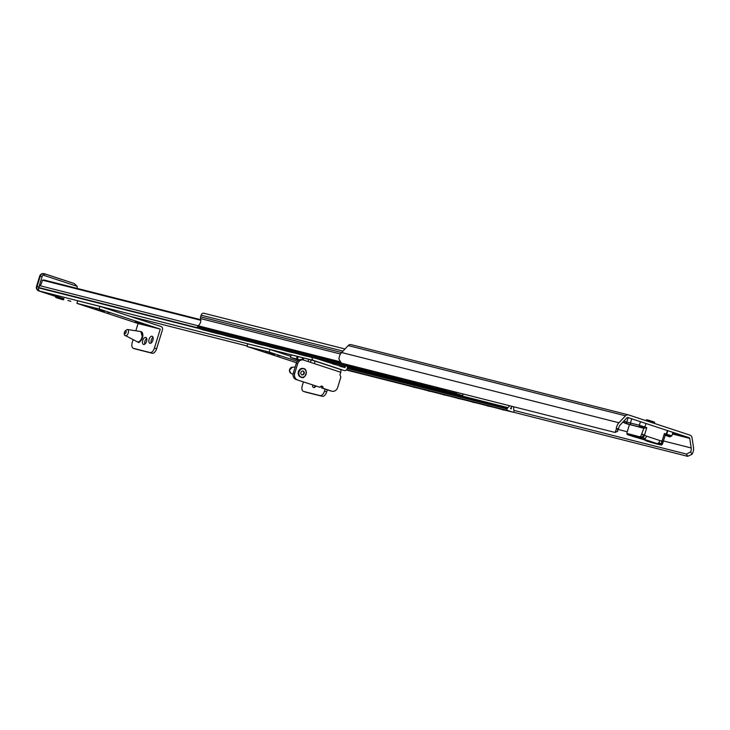 <?xml version="1.0" encoding="UTF-8"?>
<svg xmlns="http://www.w3.org/2000/svg" width="730" height="730" viewBox="0 0 730 730"><rect width="100%" height="100%" fill="white"/><g stroke="black" fill="none" stroke-linecap="round" stroke-linejoin="round"><path stroke-width="1.09" d="M617.206 431.284L618.702 428.127L616.275 429.413A8.66 7.355 -75.8 0 1 618.93 422.761L625.51 415.817A3.604 3.066 -75.8 0 1 628.384 414.868A3.604 3.066 -75.8 0 1 628.567 414.923L690.014 435.144A3.604 3.066 -75.8 0 1 692.013 437.699L693.5 447.298A8.66 7.355 -75.8 0 1 691.949 454.315L690.68 451.815L686.519 454.096L514.039 410.415M690.68 451.815A5.959 5.055 104.2 0 0 691.21 447.974L689.722 438.365A0.903 0.766 104.2 0 0 689.22 437.726L627.764 417.505A0.903 0.766 104.2 0 0 627.006 417.733L620.427 424.677A5.959 5.055 104.2 0 0 618.702 428.127M686.519 454.096L687.651 456.332L691.949 454.315M687.651 456.332L513.099 412.121M616.275 429.413L615.034 432.443L617.781 431.248M628.211 414.832L351.276 344.688A3.604 3.066 104.2 0 0 351.094 344.642A3.604 3.066 104.2 0 0 348.219 345.582L341.64 352.526A8.66 7.355 104.2 0 0 338.985 359.178L341.439 363.148L615.034 432.443M347.398 366.405A3.604 3.066 -75.8 0 1 347.27 368.321L347.161 368.668A2.71 2.3 -75.8 0 1 344.177 370.539L313.599 360.474A2.71 2.3 -75.8 0 1 312.139 357.481M200.814 320.297L42.44 280.183L41.519 283.14A5.055 4.289 -75.8 0 1 39.895 285.695A3.604 3.066 104.2 0 0 38.726 287.529L38.617 287.875A2.71 2.3 104.2 0 0 40.013 291.179L55.964 296.435L38.891 290.951A3.604 1.907 108.2 0 1 38.818 290.932A3.604 1.907 108.2 0 1 38.672 290.868M70.034 301.052A3.604 3.066 104.2 0 1 69.861 301.006L70.591 301.244A2.71 2.3 104.2 0 0 70.846 301.308M63.775 298.67L56.009 296.28M42.44 280.183L43.846 279.964L200.786 319.713L43.846 279.964M316.51 358.585L345.08 367.61A0.903 0.766 104.2 0 0 345.098 367.053A7.756 6.588 -75.8 0 1 344.888 365.776M135.406 348.986A5.411 2.856 -71.8 0 0 135.497 349.022A5.411 2.856 -71.8 0 0 135.597 349.049L152.242 353.265A5.411 2.856 -71.8 0 0 156.603 348.794L162.434 329.832A2.71 2.3 104.2 0 0 161.047 326.529L99.891 306.399L77.709 300.787L76.915 303.37L138.07 323.499L160.253 329.111L154.422 348.073A5.411 2.856 108.2 0 1 150.052 352.544L133.417 348.329A5.411 2.856 108.2 0 1 133.316 348.301A5.411 2.856 108.2 0 1 132.239 342.461L133.115 339.605M135.826 330.781L138.07 323.499L160.253 329.111L99.097 308.991L76.915 303.37M146.547 341.439A3.696 1.953 108.2 0 1 143.5 344.469A3.696 1.953 108.2 0 1 142.797 340.344A3.696 1.953 108.2 0 1 145.808 337.442A3.696 1.953 108.2 0 1 146.547 341.439M152.889 340.253A3.696 1.953 108.2 0 1 149.842 343.292A3.696 1.953 108.2 0 1 149.139 339.167A3.696 1.953 108.2 0 1 152.15 336.265A3.696 1.953 108.2 0 1 152.889 340.253M95.228 309.109L97.72 309.83L95.228 309.109M109.901 312.832L107.419 312.112L109.901 312.832M143.199 324.129L135.251 321.839L143.199 324.129M104.463 311.454L99.034 309.885L104.463 311.454M146.675 338.474A3.696 1.953 -71.8 0 0 144.814 344.159M153.017 337.296A3.696 1.953 -71.8 0 0 151.156 342.972M99.097 308.991L99.891 306.399M124.647 331.995A1.351 0.712 108.2 0 1 126.034 331.146A1.351 0.712 108.2 0 1 125.341 333.382A1.351 0.712 108.2 0 1 124.647 331.995M127.458 329.495L140.625 331.529A5.411 2.856 108.2 0 1 140.863 331.584A5.411 2.856 108.2 0 1 141.948 337.433A5.411 2.856 108.2 0 1 137.486 341.868A5.411 2.856 108.2 0 1 137.249 341.768L125.45 335.59C124.821 336.639 122.184 331.666 127.458 329.495A3.221 1.697 108.2 0 1 128.243 333.008A3.221 1.697 108.2 0 1 125.45 335.59M305.469 392.056A5.411 2.856 -71.8 0 0 305.569 392.092A5.411 2.856 -71.8 0 0 305.669 392.12L322.313 396.335A5.411 2.856 -71.8 0 0 326.675 391.864L327.314 389.802M325.124 389.081L324.494 391.152A5.411 2.856 108.2 0 1 320.123 395.614L303.488 391.408A5.411 2.856 108.2 0 1 303.388 391.371A5.411 2.856 108.2 0 1 302.311 385.531L303.415 381.936M315.926 386.051A3.696 1.953 108.2 0 1 313.571 387.548A3.696 1.953 108.2 0 1 312.559 384.947M265.3 352.188L267.791 352.9L265.3 352.188M279.973 355.902L277.491 355.181L279.973 355.902M274.535 354.524L269.105 352.955L274.535 354.524M314.74 385.668A3.696 1.953 -71.8 0 0 314.885 387.228M297.384 361.35L269.169 352.061L246.986 346.449L296.526 362.746M246.986 346.449L247.78 343.857L269.963 349.478L290.768 356.322M269.169 352.061L269.963 349.478M302.22 359.717A5.411 4.599 104.2 0 0 301.964 359.644A5.411 4.599 104.2 0 0 296.261 363.449L293.351 372.93A5.411 4.599 104.2 0 0 296.124 379.536L320.078 387.32A1.807 1.533 -75.8 0 1 322.988 388.278L321.601 387.922A1.807 1.533 104.2 0 0 321.237 386.079M296.124 379.536L320.078 387.32M321.601 387.922L330.343 390.796A5.411 4.599 104.2 0 0 330.599 390.879A5.411 4.599 104.2 0 0 330.873 390.933M322.988 388.278L331.73 391.152A5.411 4.599 -75.8 0 0 331.986 391.225A5.411 4.599 -75.8 0 0 337.689 387.42L340.864 377.072L339.943 374.873L340.737 372.291L303.607 360.072A5.411 4.599 -75.8 0 0 303.342 359.99L301.964 359.644M296.261 363.449L297.648 363.805A5.411 4.599 -75.8 0 1 303.342 359.99M297.648 363.805L294.728 373.285L293.351 372.93M297.512 379.892A5.411 4.599 -75.8 0 1 294.728 373.285M298.506 360.319L290.43 357.445L296.435 358.968L297.229 356.386L298.141 356.66M302.193 359.698L302.777 357.791L298.159 356.614L297.356 359.206L299.592 359.771M297.356 359.206L296.435 358.968M290.43 357.445L291.224 354.862L297.229 356.386M302.777 357.791L303.689 358.065M314.53 363.659A2.71 1.423 -71.8 0 0 313.991 360.739A2.71 1.423 -71.8 0 0 313.937 360.729L303.698 358.019L303.114 359.936M308.781 359.306L308.096 361.542M314.037 360.757L340.143 369.353A2.71 1.423 108.2 0 1 340.198 369.362A2.71 1.423 108.2 0 1 340.737 372.291M311.162 360.027L310.46 362.326M300.769 372.993A2.071 1.761 104.2 0 0 304.319 372.948A2.071 1.761 104.2 0 0 300.769 372.993M301.809 374.901A2.071 1.761 104.2 0 0 302.813 370.922M303.37 368.531A4.508 3.833 104.2 0 0 303.187 368.477A4.508 3.833 104.2 0 0 298.214 372.902A4.508 3.833 104.2 0 0 300.97 377.227A4.508 3.833 104.2 0 0 301.161 377.264M463.295 394.008L463.139 394.501A1.259 1.077 -75.8 0 1 461.752 395.368L456.87 393.762A1.086 0.922 -75.8 0 1 456.314 392.439L456.378 392.256M511.648 406.254L511.274 407.459A7.756 6.588 -75.8 0 1 510.462 408.554L511.31 408.827A8.66 7.355 -75.8 0 1 511.31 407.468L511.675 406.263M513.71 406.774A5.959 5.055 104.2 0 0 513.975 410.096A1.086 0.922 -75.8 0 1 513.993 410.862L513.829 411.364A1.086 0.922 -75.8 0 1 512.642 412.112L507.761 410.506A1.259 1.077 -75.8 0 1 507.113 408.964L507.304 408.362A1.259 1.077 -75.8 0 1 507.852 407.614A5.055 4.289 104.2 0 0 509.586 405.734M344.989 348.986L204.099 313.307A2.71 2.3 104.2 0 0 201.115 315.168L200.604 316.847A2.71 2.3 104.2 0 0 200.577 318.572A5.959 5.055 -75.8 0 1 198.104 325.772A1.086 0.922 104.2 0 0 197.666 326.383L197.511 326.894A1.086 0.922 104.2 0 0 198.067 328.217L202.949 329.823A1.259 1.077 104.2 0 0 203.068 329.851M76.96 288.35L77.015 288.177A3.604 3.066 104.2 0 0 77.152 286.324L74.241 283.532L44.019 273.668A3.604 3.066 -75.8 0 1 44.192 273.713L44.922 273.896M45.114 273.951L42.988 275.073A3.604 3.066 104.2 0 0 42.066 276.67L38.882 287.018A3.604 3.066 104.2 0 0 38.818 287.273M45.078 273.933L74.241 283.532M61.439 299.209L57.305 297.895L61.439 299.209M669.957 436.85A1.442 1.223 -75.8 0 1 669.848 436.823L671.837 435.901L664.4 433.501L662.165 440.765L663.059 441.066L661.718 443.767L659.655 444.387L661.17 444.917A26.161 0.821 17.1 0 1 650.74 442.325L645.749 440.683L651.607 442.225L649.463 441.121L633.12 436.485A1.807 1.624 103.3 0 0 633.229 436.513L627.663 434.724A26.161 0.821 17.1 0 1 639.416 437.754L641.524 438.429L642.491 437.434L645.238 438.456A3.604 1.907 108.2 0 1 643.614 439.141L656.964 443.53A3.604 1.907 -71.8 0 0 658.579 442.854A3.604 1.907 -71.8 0 0 659.874 440.546L646.524 436.157A3.604 1.907 108.2 0 1 645.238 438.456M641.524 438.429L643.614 439.141M642.008 434.177L643.285 434.56L642.491 437.434L644.964 435.509L644.535 434.961L646.771 427.698L643.814 428.282L640.83 436.348L642.491 437.434L639.179 437.389A0.903 0.474 -74 0 1 639.234 436.732A27.065 0.849 -162.9 0 0 627.088 433.602L627.663 434.724M640.83 436.348L639.234 436.732M643.285 434.56L644.535 434.961M662.292 444.315L662.639 443.53L661.855 444.853L661.718 443.767L662.639 443.53L665.176 435.317L669.848 436.823A1.442 1.223 -75.8 0 1 669.784 436.805L667.256 435.956A1.442 1.013 105.3 0 1 666.718 434.25L667.813 430.682M663.059 441.066L662.621 443.584M661.855 444.853A0.903 0.894 -91.8 0 1 661.462 444.953L661.462 444.953A0.903 0.894 -91.8 0 1 661.17 444.917M662.165 440.765L661.517 440.957L661.718 443.767L658.579 442.854M656.964 443.53L659.655 444.387M661.517 440.957L659.874 440.546M644.855 439.661L645.749 440.683M664.4 433.501L665.176 435.317L663.36 441.203M646.524 436.157L644.964 435.509M626.887 432.954L627.581 434.697M661.873 444.844L650.804 442.344M643.814 428.282L643.678 428.255A27.065 0.849 17.1 0 0 630.355 424.714L629.771 424.632A27.065 0.849 17.1 0 0 629.442 424.65L625.263 423.272A1.442 0.757 -71.8 0 0 625.263 423.272L629.771 424.632M630.355 424.714L643.678 428.255M348.329 366.642A3.604 1.907 108.2 0 1 347.27 368.321M307.403 356.276A3.604 1.907 108.2 0 1 306.901 356.276L299.51 354.397A3.604 1.907 108.2 0 1 299.437 354.379A3.604 1.907 108.2 0 1 299.373 354.351M292.611 352.535A3.604 1.907 108.2 0 1 292.109 352.526L284.718 350.655A3.604 1.907 108.2 0 1 284.654 350.637A3.604 1.907 108.2 0 1 284.581 350.61M277.829 348.785A3.604 1.907 108.2 0 1 277.327 348.785L269.927 346.905A3.604 1.907 108.2 0 1 269.863 346.887A3.604 1.907 108.2 0 1 269.799 346.859M263.037 345.044A3.604 1.907 108.2 0 1 262.535 345.034L255.144 343.164A3.604 1.907 108.2 0 1 255.071 343.146A3.604 1.907 108.2 0 1 255.007 343.118M248.246 341.293A3.604 1.907 108.2 0 1 247.744 341.293L240.352 339.413A3.604 1.907 108.2 0 1 240.289 339.395A3.604 1.907 108.2 0 1 240.216 339.377M233.463 337.552A3.604 1.907 108.2 0 1 232.961 337.543L225.561 335.672A3.604 1.907 108.2 0 1 225.497 335.654A3.604 1.907 108.2 0 1 225.433 335.627M298.333 353.977A3.604 1.907 -71.8 0 0 298.57 354.096A3.604 1.907 -71.8 0 0 298.634 354.114L306.025 355.984A3.604 1.907 -71.8 0 0 306.363 356.012M283.541 350.236A3.604 1.907 -71.8 0 0 283.778 350.345A3.604 1.907 -71.8 0 0 283.842 350.363L291.243 352.243A3.604 1.907 -71.8 0 0 291.571 352.271M268.759 346.485A3.604 1.907 -71.8 0 0 268.987 346.604A3.604 1.907 -71.8 0 0 269.06 346.622L276.451 348.493A3.604 1.907 -71.8 0 0 276.779 348.52M253.967 342.744A3.604 1.907 -71.8 0 0 254.195 342.854A3.604 1.907 -71.8 0 0 254.268 342.872L261.659 344.752A3.604 1.907 -71.8 0 0 261.997 344.779M239.175 339.003A3.604 1.907 -71.8 0 0 239.413 339.112A3.604 1.907 -71.8 0 0 239.476 339.131L246.877 341.001A3.604 1.907 -71.8 0 0 247.205 341.029M224.393 335.252A3.604 1.907 -71.8 0 0 224.621 335.362A3.604 1.907 -71.8 0 0 224.685 335.38L232.085 337.26A3.604 1.907 -71.8 0 0 232.414 337.287M209.601 331.511A3.604 1.907 -71.8 0 0 209.829 331.621A3.604 1.907 -71.8 0 0 209.902 331.639L217.294 333.51A3.604 1.907 -71.8 0 0 217.622 333.537M218.671 333.802A3.604 1.907 108.2 0 1 218.17 333.802L210.778 331.922A3.604 1.907 108.2 0 1 210.705 331.904A3.604 1.907 108.2 0 1 210.642 331.885M353.895 367.263A6.077 3.148 118.2 0 1 353.284 367.236L352.435 367.053M368.687 371.013A6.077 3.148 118.2 0 1 368.075 370.977L367.217 370.794M383.478 374.755A6.077 3.148 118.2 0 1 382.867 374.727L382.009 374.545M398.261 378.505A6.077 3.148 118.2 0 1 397.649 378.469L396.801 378.286M413.052 382.246A6.077 3.148 118.2 0 1 412.441 382.219L411.583 382.036M427.844 385.997A6.077 3.148 118.2 0 1 427.232 385.96L426.375 385.778M432.999 391.946L432.653 391.891A3.604 1.898 -81.8 0 1 432.552 391.873L429.632 391.134A6.406 3.367 98.2 0 1 429.003 391.152A6.406 3.367 98.2 0 1 428.3 390.897M428.017 390.687A6.077 3.203 98.2 0 1 427.616 390.587L428.501 390.988A6.388 3.358 98.2 0 0 429.678 391.107M372.337 370.968A3.604 1.861 118.2 0 1 370.694 371.515L365.401 369.946L369.882 371.086A3.604 1.861 -61.8 0 0 371.287 370.703M361.669 368.267A3.604 1.861 -61.8 0 0 362.262 369.124L363.075 369.562A3.604 1.861 118.2 0 0 363.303 369.645L366.059 370.347M367.774 370.776A6.406 3.312 118.2 0 1 366.524 370.594A6.406 3.312 118.2 0 1 366.223 370.384M447.782 395.687L447.444 395.642A3.604 1.898 -81.8 0 1 447.344 395.623L444.415 394.884A6.406 3.367 98.2 0 1 443.794 394.903A6.406 3.367 98.2 0 1 443.092 394.647M387.128 374.718A3.604 1.861 118.2 0 1 385.486 375.266L380.193 373.696L384.664 374.828A3.604 1.861 -61.8 0 0 386.079 374.454M376.461 372.017A3.604 1.861 -61.8 0 0 377.045 372.866L377.866 373.304A3.604 1.861 118.2 0 0 378.085 373.395L380.85 374.088M382.566 374.526A6.406 3.312 118.2 0 1 381.315 374.344A6.406 3.312 118.2 0 1 381.014 374.134M462.574 399.438L462.236 399.383A3.604 1.898 -81.8 0 1 462.126 399.365L459.207 398.626A6.406 3.367 98.2 0 1 458.586 398.644A6.406 3.367 98.2 0 1 457.883 398.388M401.92 378.459A3.604 1.861 118.2 0 1 400.268 379.007L394.985 377.437L399.456 378.569A3.604 1.861 -61.8 0 0 400.87 378.195M391.243 375.758A3.604 1.861 -61.8 0 0 391.837 376.616L392.658 377.054A3.604 1.861 118.2 0 0 392.877 377.136L395.642 377.839M397.348 378.268A6.406 3.312 118.2 0 1 396.107 378.085A6.406 3.312 118.2 0 1 395.797 377.875M477.365 403.179L477.018 403.133A3.604 1.898 -81.8 0 1 476.918 403.115L473.998 402.376A6.406 3.367 98.2 0 1 473.368 402.394A6.406 3.367 98.2 0 1 472.666 402.139M416.702 382.21A3.604 1.861 118.2 0 1 415.06 382.757L409.767 381.188L414.248 382.319A3.604 1.861 -61.8 0 0 415.653 381.945M406.035 379.509A3.604 1.861 -61.8 0 0 406.628 380.357L407.44 380.795A3.604 1.861 118.2 0 0 407.668 380.887L410.424 381.58M412.14 382.018A6.406 3.312 118.2 0 1 410.89 381.836A6.406 3.312 118.2 0 1 410.588 381.626M492.157 406.929L491.81 406.875A3.604 1.898 -81.8 0 1 491.71 406.856L488.79 406.117A6.406 3.367 98.2 0 1 488.16 406.135A6.406 3.367 98.2 0 1 487.458 405.88M487.175 405.67A6.077 3.203 98.2 0 1 486.773 405.561L487.658 405.971A6.388 3.358 98.2 0 0 488.835 406.09M431.494 385.951A3.604 1.861 118.2 0 1 429.851 386.498L424.559 384.929L429.03 386.06A3.604 1.861 -61.8 0 0 430.445 385.686M420.827 383.25A3.604 1.861 -61.8 0 0 421.411 384.108L422.232 384.546A3.604 1.861 118.2 0 0 422.451 384.628L425.216 385.33M426.931 385.759A6.406 3.312 118.2 0 1 425.681 385.577A6.406 3.312 118.2 0 1 425.38 385.367M418.208 388.196L417.861 388.15A3.604 1.898 -81.8 0 1 417.761 388.132L414.841 387.393A6.406 3.367 98.2 0 1 414.22 387.411A6.406 3.367 98.2 0 1 413.518 387.155M413.235 386.937A6.077 3.203 98.2 0 1 412.824 386.836L413.709 387.247A6.388 3.358 98.2 0 0 414.886 387.356M357.554 367.226A3.604 1.861 118.2 0 1 355.902 367.774L350.619 366.204L355.09 367.336A3.604 1.861 -61.8 0 0 356.505 366.962M346.878 364.526A3.604 1.861 -61.8 0 0 347.471 365.374L348.292 365.812A3.604 1.861 118.2 0 0 348.511 365.903L351.276 366.597M352.982 367.035A6.406 3.312 118.2 0 1 351.741 366.852A6.406 3.312 118.2 0 1 351.431 366.642M347.471 365.374A3.604 1.861 -61.8 0 0 347.69 365.465L350.619 366.204A6.406 3.312 118.2 0 0 350.92 366.414L351.741 366.852M362.262 369.124A3.604 1.861 -61.8 0 0 362.481 369.207L365.401 369.946A6.406 3.312 118.2 0 0 365.712 370.156L366.524 370.594M377.045 372.866A3.604 1.861 -61.8 0 0 377.273 372.957L380.193 373.696A6.406 3.312 118.2 0 0 380.494 373.906L381.315 374.344M391.837 376.616A3.604 1.861 -61.8 0 0 392.065 376.698L394.985 377.437A6.406 3.312 118.2 0 0 395.286 377.647L396.107 378.085M406.628 380.357A3.604 1.861 -61.8 0 0 406.847 380.449L409.767 381.188A6.406 3.312 118.2 0 0 410.077 381.398L410.89 381.836M421.411 384.108A3.604 1.861 -61.8 0 0 421.639 384.19L424.559 384.929A6.406 3.312 118.2 0 0 424.869 385.139L425.681 385.577M415.498 387.557A6.406 3.367 98.2 0 1 415.124 387.539A6.406 3.367 98.2 0 1 414.686 387.411M430.28 391.298A6.406 3.367 98.2 0 1 429.915 391.289A6.406 3.367 98.2 0 1 429.468 391.161M445.072 395.049A6.406 3.367 98.2 0 1 444.707 395.03A6.406 3.367 98.2 0 1 444.26 394.903M459.863 398.79A6.406 3.367 98.2 0 1 459.498 398.781A6.406 3.367 98.2 0 1 459.051 398.653M474.646 402.54A6.406 3.367 98.2 0 1 474.281 402.522A6.406 3.367 98.2 0 1 473.834 402.394M489.438 406.281A6.406 3.367 98.2 0 1 489.073 406.272A6.406 3.367 98.2 0 1 488.625 406.145M410.096 386.143A3.604 1.898 -81.8 0 0 410.37 386.261L413.025 386.927M424.887 389.893A3.604 1.898 -81.8 0 0 425.161 390.002L427.816 390.678M439.67 393.634A3.604 1.898 -81.8 0 0 439.944 393.744L442.599 394.419M454.462 397.385A3.604 1.898 -81.8 0 0 454.735 397.494L457.391 398.169M469.253 401.126A3.604 1.898 -81.8 0 0 469.527 401.235L472.182 401.911M484.036 404.876A3.604 1.898 -81.8 0 0 484.309 404.986L486.965 405.661M352.17 366.597A6.406 3.312 118.2 0 1 350.92 366.414M366.953 370.338A6.406 3.312 118.2 0 1 365.712 370.156M381.744 374.088A6.406 3.312 118.2 0 1 380.494 373.906M396.536 377.83A6.406 3.312 118.2 0 1 395.286 377.647M412.514 381.142A6.388 3.303 -61.8 0 1 411.291 381.571A6.406 3.312 118.2 0 1 410.077 381.398M427.305 384.892A6.388 3.303 -61.8 0 1 426.083 385.312A6.406 3.312 118.2 0 1 424.869 385.139M442.626 389.738A6.077 3.148 118.2 0 1 442.015 389.71L441.166 389.528M506.939 410.671L506.602 410.625A3.604 1.898 -81.8 0 1 506.492 410.607L503.572 409.868A6.406 3.367 98.2 0 1 502.952 409.886A6.406 3.367 98.2 0 1 502.249 409.63M501.966 409.411A6.077 3.203 98.2 0 1 501.556 409.311L502.45 409.722A6.388 3.358 98.2 0 0 503.618 409.831M446.285 389.701A3.604 1.861 118.2 0 1 444.643 390.249L439.378 388.688L443.822 389.811A3.604 1.861 -61.8 0 0 445.236 389.437M435.609 387A3.604 1.861 -61.8 0 0 436.202 387.849L437.024 388.287A3.604 1.861 118.2 0 0 437.243 388.378L440.007 389.072M441.714 389.51A6.406 3.312 118.2 0 1 440.473 389.318A6.406 3.312 118.2 0 1 440.163 389.117M436.202 387.849A3.604 1.861 -61.8 0 0 436.43 387.94L439.351 388.679A6.406 3.312 118.2 0 0 439.652 388.889L440.473 389.318M504.229 410.032A6.406 3.367 98.2 0 1 503.864 410.014A6.406 3.367 98.2 0 1 503.417 409.886M498.827 408.618A3.604 1.898 -81.8 0 0 499.101 408.727L501.756 409.402M440.902 389.072A6.406 3.312 118.2 0 1 439.652 388.889M689.22 437.726L672.576 433.51M691.21 447.974L663.442 440.938M627.243 431.768L618.474 429.55M618.93 422.761L341.64 352.526M689.722 438.365L672.43 433.985M625.51 415.817L348.219 345.582M313.599 360.474L40.013 291.179M129.803 316.245L247.132 345.965L129.739 316.227M345.098 367.053L332.752 363.932M198.679 328.418L38.617 287.875M197.565 327.761L38.726 287.529M339.669 361.624L39.895 285.695M345.08 367.61L340.107 366.351M135.597 349.049L133.417 348.329M156.603 348.794L154.422 348.073M150.052 352.544L152.242 353.265M124.602 331.986A1.433 0.757 108.2 0 1 125.761 330.799A1.433 0.757 108.2 0 1 126.08 332.36A1.433 0.757 108.2 0 1 124.921 333.546A1.433 0.757 108.2 0 1 124.602 331.986M141.082 331.675A5.411 2.856 108.2 0 1 141.301 331.73A5.411 2.856 108.2 0 1 142.386 337.57A5.411 2.856 108.2 0 1 137.915 342.014A5.411 2.856 108.2 0 1 137.705 341.923M142.669 333.564A5.055 2.664 108.2 0 1 142.487 337.625A5.055 2.664 108.2 0 1 140.105 341.348M305.669 392.12L303.488 391.408M326.675 391.864L324.494 391.152M320.123 395.614L322.313 396.335M331.73 391.152L330.343 390.796M290.878 373.258L289.345 370.302L292.42 367.172A3.221 2.737 104.2 0 0 289.481 370.393A3.221 2.737 104.2 0 0 290.878 373.258L293.077 374.499M306.317 372.902A4.508 3.833 104.2 0 0 303.561 368.577A4.508 3.833 104.2 0 0 298.588 372.993A4.508 3.833 104.2 0 0 301.344 377.319A4.508 3.833 104.2 0 0 306.317 372.902M306.253 372.93A4.334 3.677 104.2 0 0 302.795 368.677A4.334 3.677 104.2 0 0 298.835 373.012A4.334 3.677 104.2 0 0 302.293 377.264A4.334 3.677 104.2 0 0 306.253 372.93M507.852 407.614L348.091 367.154M507.304 408.362L347.608 367.92M507.113 408.964L347.224 368.468M507.761 410.506L346.622 369.699M512.642 412.112L346.339 369.991M342.99 351.103L201.115 315.168M341.613 352.553L200.604 316.847M340.499 354.013L200.577 318.572M340.426 362.545L197.666 326.383M456.314 392.439L446.085 389.847M435.682 387.21L431.293 386.106M420.891 383.469L416.501 382.356M406.099 379.719L401.719 378.615M391.316 375.977L386.927 374.864M376.525 372.236L372.136 371.123M361.733 368.486L357.353 367.373M346.951 364.745L197.511 326.894M456.87 393.762L198.067 328.217M461.752 395.368L202.949 329.823M42.988 275.073L77.152 286.324M42.066 276.67L39.685 276.104L36.5 286.443L37.038 286.543L40.223 276.205A3.604 3.066 -75.8 0 1 44.019 273.668A3.604 3.604 0 0 0 39.685 276.104M67.881 300.495A3.604 1.907 -71.8 0 0 67.945 300.514A3.604 1.907 -71.8 0 0 68.009 300.532L67.945 300.514A3.604 3.604 0 0 0 68.182 300.587A3.604 3.066 -75.8 0 1 68.009 300.532L69.861 301.006M36.5 286.443A3.604 3.604 0 0 0 38.818 290.932L55.927 296.562L38.891 290.951A3.604 3.066 -75.8 0 1 37.038 286.543L38.882 287.018M68.365 300.623A3.604 3.066 -75.8 0 1 68.182 300.587L69.943 301.034M63.583 299.263L55.827 296.882C54.869 297.165 56.1 297.776 59.522 298.698C62.99 299.875 64.349 300.057 63.583 299.263L63.829 298.488M62.388 299.528L61.347 299.045L62.388 299.528M653.031 442.836L651.881 442.544M653.167 442.973A25.623 0.803 -162.9 0 0 659.528 444.588L657.986 444.086M633.12 436.485L632.645 436.367M630.583 435.536L635.401 436.649A25.623 0.803 -162.9 0 0 629.041 435.034L630.401 435.345M636.615 436.668L629.041 435.034M646.296 440.82A1.807 1.414 -75.2 0 1 645.448 439.843M651.607 442.225A1.807 1.414 -75.2 0 1 650.904 441.604M653.049 442.38L633.229 436.513A1.807 1.624 103.3 0 0 633.348 436.54M646.771 427.698L644.891 427.077M665.176 435.317A1.442 0.757 108.2 0 0 666.289 434.122L667.393 430.545M644.736 427.013L643.139 428.017A1.442 1.369 -78.2 0 1 643.011 427.981L640.082 427.032A1.442 1.223 104.2 0 1 639.334 425.271L630.428 423.008A1.442 1.223 104.2 0 0 631.167 424.769M645.986 423.5L644.9 427.032L639.334 425.271L640.438 421.675M631.596 419.221L630.428 423.008L626.805 421.976L626.577 423.464L625.263 423.272L629.442 424.65L626.86 433.018L627.125 434.24M627.973 418.19L626.805 421.976L623.794 421.11M625.208 423.254A1.442 0.757 -71.8 0 0 625.236 423.263L622.891 422.068M643.76 428.273A1.442 0.757 -71.8 0 0 644.818 427.242M646.388 420.79L647.145 420.407L654.299 422.679L654.098 423.327M648.039 420.261L653.414 421.904M306.901 356.276L306.025 355.984M299.51 354.397L298.634 354.114M292.109 352.526L291.243 352.243M284.718 350.655L283.842 350.363M277.327 348.785L276.451 348.493M269.927 346.905L269.06 346.622M262.535 345.034L261.659 344.752M255.144 343.164L254.268 342.872M247.744 341.293L246.877 341.001M240.352 339.413L239.476 339.131M232.961 337.543L232.085 337.26M225.561 335.672L224.685 335.38M218.17 333.802L217.294 333.51M210.778 331.922L209.902 331.639M364.808 369.061A6.388 3.303 -61.8 0 0 365.438 369.955M366.925 370.338A6.388 3.303 -61.8 0 0 368.148 369.909M444.47 394.848A6.388 3.358 98.2 0 1 443.293 394.738L442.389 394.328M379.6 372.811A6.388 3.303 -61.8 0 0 380.221 373.705M381.717 374.079A6.388 3.303 -61.8 0 0 382.94 373.66M459.252 398.598A6.388 3.358 98.2 0 1 458.084 398.48L457.181 398.069M394.382 376.552A6.388 3.303 -61.8 0 0 395.012 377.446M396.499 377.83A6.388 3.303 -61.8 0 0 397.731 377.401M474.044 402.339A6.388 3.358 98.2 0 1 472.867 402.23L471.963 401.81M409.174 380.303A6.388 3.303 -61.8 0 0 409.804 381.197M423.966 384.044A6.388 3.303 -61.8 0 0 424.586 384.938M350.017 365.319A6.388 3.303 -61.8 0 0 350.646 366.214M352.134 366.588A6.388 3.303 -61.8 0 0 353.366 366.168M355.902 367.774L355.09 367.336M363.303 369.645L362.481 369.207M378.085 373.395L377.273 372.957M392.877 377.136L392.065 376.698M407.668 380.887L406.847 380.449M422.451 384.628L421.639 384.19M438.748 387.794A6.388 3.303 -61.8 0 0 439.378 388.688M440.865 389.063A6.388 3.303 -61.8 0 0 442.097 388.634M444.643 390.249L443.822 389.811M348.511 365.903L347.69 365.465M370.694 371.515L369.882 371.086M385.486 375.266L384.664 374.828M400.268 379.007L399.456 378.569M415.06 382.757L414.248 382.319M429.851 386.498L429.03 386.06M437.243 388.378L436.43 387.94M628.384 414.868L351.094 344.642M133.316 348.301L135.497 349.022M137.486 341.868L137.915 342.014C138.59 343.428 140.133 341.969 142.542 337.634L140.863 331.584M303.388 391.371L305.569 392.092M331.986 391.225L330.599 390.879M313.991 360.739L340.198 369.362M292.42 367.172L295.139 367.117M300.97 377.227L301.344 377.319C305.186 379.855 308.717 368.997 303.561 368.577L303.187 368.477M327.733 361.423L327.496 362.199M512.697 412.131L346.339 370M344.998 348.986L203.971 313.27M461.816 395.386L203.004 329.841M56.064 296.097L55.827 296.882M657.995 444.096L659.336 444.141M644.097 439.433L645.329 440.445M671.837 435.901L672.932 432.37M640.274 426.74L642.865 427.543M630.328 424.705L624.15 422.46M667.211 435.609L669.802 436.403M646.543 420.288C645.913 419.513 647.273 419.704 650.612 420.863C654.144 421.849 655.376 422.451 654.299 422.679M298.57 354.096L299.437 354.379M283.778 350.345L284.654 350.637M268.987 346.604L269.863 346.887M254.195 342.854L255.071 343.146M239.413 339.112L240.289 339.395M224.621 335.362L225.497 335.654M209.829 331.621L210.705 331.904M414.22 387.411L415.124 387.539M429.003 391.152L429.915 391.289M443.794 394.903L444.707 395.03M458.586 398.644L459.498 398.781M473.368 402.394L474.281 402.522M488.16 406.135L489.073 406.272M502.952 409.886L503.864 410.014"/></g></svg>

